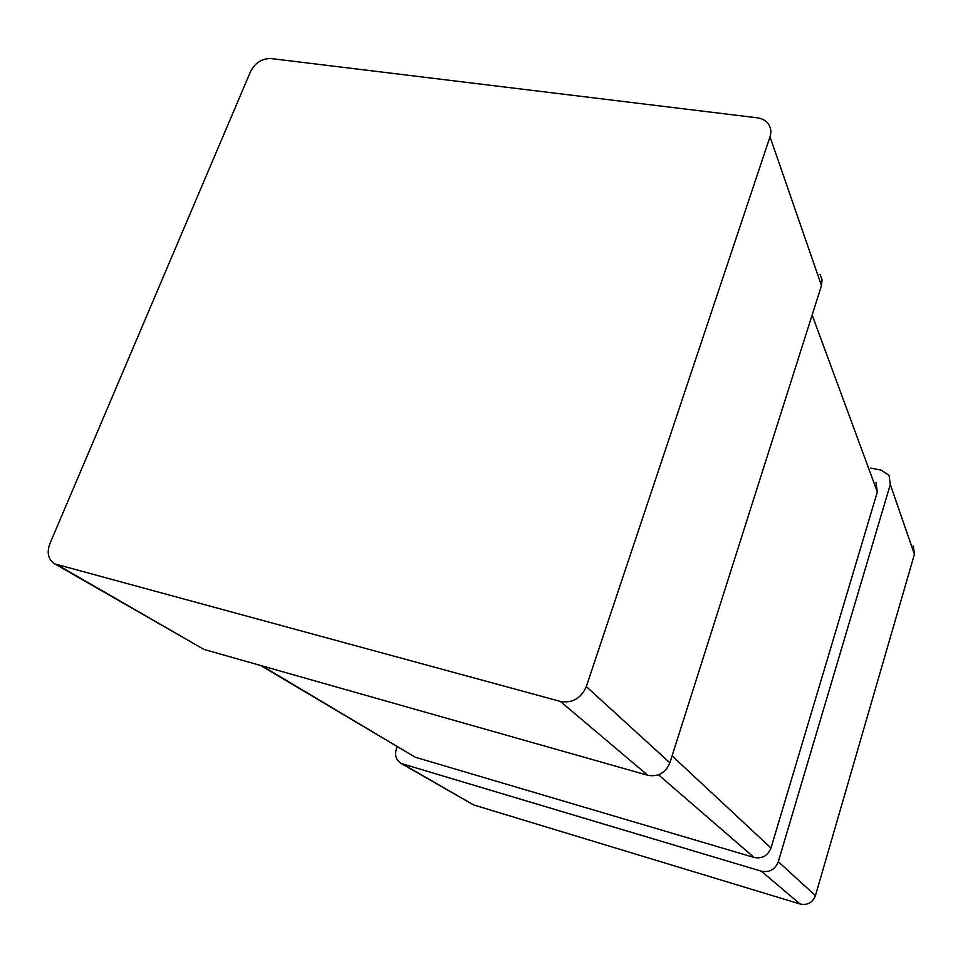 <?xml version="1.0" encoding="UTF-8"?>
<svg xmlns="http://www.w3.org/2000/svg" width="963" height="963" viewBox="0 0 963 963"><rect width="100%" height="100%" fill="white"/><g stroke="black" fill="none" stroke-linecap="round" stroke-linejoin="round"><path stroke-width="1.44" d="M54.927 563.933L560.37 701.425C572.419 703.363 581.062 698.428 586.311 686.595L770.003 136.794C771.459 132.16 770.966 127.971 768.534 124.239C765.97 120.628 762.202 118.485 757.219 117.811L271.109 58.562C262.056 58.382 255.231 62.655 250.633 71.37L49.835 543.794C46.561 552.991 48.258 559.696 54.927 563.933L203.903 649.399L647.786 775.287C658.186 777.105 665.553 772.952 669.875 762.828L821.487 285.614L822.053 279.752L820.091 274.419M876.005 482.607L877.341 491.949L770.99 848.03C767.8 855.83 762.142 858.972 754.029 857.443L415.161 757.195L260.648 665.493M397.141 746.807L396.347 748.985C394.505 755.461 396.13 760.289 401.234 763.503L761.239 871.166C769.401 872.719 775.083 869.565 778.285 861.716L890.306 484.509L889.066 475.361L881.169 470.149L870.696 468.066M913.273 545.877L914.429 554.255L815.444 895.614C812.603 902.668 807.512 905.473 800.145 904.028L473.591 804.924L401.234 763.503M770.003 136.794L821.487 285.614M586.311 686.595L669.875 762.828M560.37 701.425L647.786 775.287M57.226 564.812L203.903 649.399M812.146 315.009L877.341 491.949M672.09 755.871L770.99 848.03M658.511 774.806L754.029 857.443M262.02 665.878L415.161 757.195M890.306 484.509L914.429 554.255M778.285 861.716L815.444 895.614M761.239 871.166L800.145 904.028M402.967 764.189L473.591 804.924"/></g></svg>
